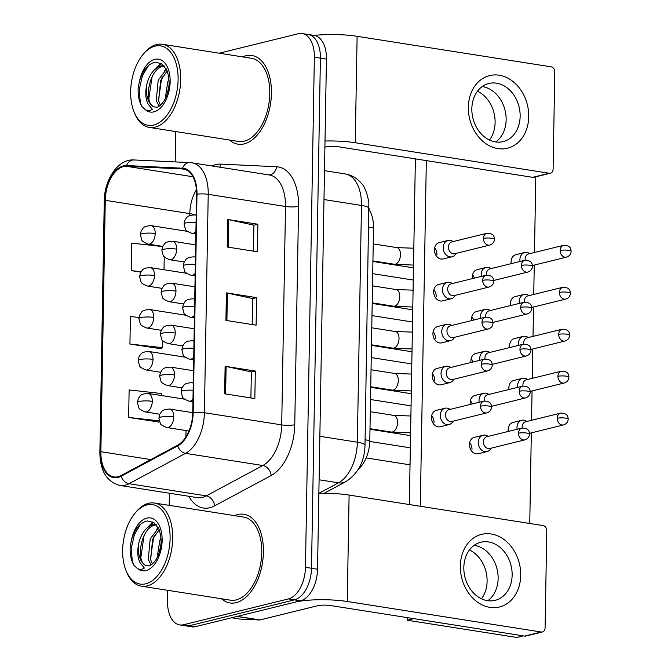 <?xml version="1.0" encoding="UTF-8"?>
<svg xmlns="http://www.w3.org/2000/svg" width="671" height="671" viewBox="0 0 671 671"><rect width="100%" height="100%" fill="white"/><g stroke="black" fill="none" stroke-linecap="round" stroke-linejoin="round"><path stroke-width="1.01" d="M369.117 209.788A28.056 16.171 98.9 0 1 373.512 227.888L369.796 440.528A28.056 16.171 98.9 0 1 358.457 469.071M236.175 602.65A44.882 25.875 -81.1 0 0 263.149 557.349A44.882 25.875 -81.1 0 0 243.917 514.271A44.882 25.875 -81.1 0 0 237.71 514.565A44.882 25.875 -81.1 0 0 234.59 515.638A44.882 25.875 -81.1 0 1 237.71 514.565A44.882 25.875 -81.1 0 1 243.917 514.271A44.882 25.875 -81.1 0 1 263.149 557.349A44.882 25.875 -81.1 0 1 236.175 602.65A44.882 25.875 -81.1 0 1 229.968 602.944A44.882 25.875 -81.1 0 0 236.175 602.65M244.185 143.896A44.882 25.875 -81.1 0 0 271.159 98.595A44.882 25.875 -81.1 0 0 251.927 55.517A44.882 25.875 -81.1 0 0 245.72 55.81A44.882 25.875 -81.1 0 0 242.6 56.884A44.882 25.875 -81.1 0 1 245.72 55.81A44.882 25.875 -81.1 0 1 251.927 55.517A44.882 25.875 -81.1 0 1 271.159 98.595A44.882 25.875 -81.1 0 1 244.185 143.896A44.882 25.875 -81.1 0 1 237.979 144.19A44.882 25.875 -81.1 0 0 244.185 143.896M118.021 476.729A29.918 17.245 98.9 0 1 113.885 476.93A29.918 17.245 98.9 0 1 100.876 451.717L105.263 200.319A29.918 17.245 98.9 0 1 126.492 166.307L182.478 168.958A29.918 17.245 98.9 0 1 183.552 169.067A29.918 17.245 98.9 0 1 196.561 194.28L192.745 412.673A29.918 17.245 98.9 0 1 177.656 445.175L121.09 475.529A29.918 17.245 98.9 0 1 118.021 476.729M118.004 477.467A30.673 17.681 -81.1 0 0 121.157 476.234L177.714 445.88A30.673 17.681 -81.1 0 0 193.189 412.564L196.997 194.171A30.673 17.681 -81.1 0 0 182.562 168.211L126.576 165.561A30.673 17.681 -81.1 0 0 104.827 200.428L100.432 451.826A30.673 17.681 -81.1 0 0 118.004 477.467M167.725 590.312L167.532 601.275A28.056 16.171 -81.1 0 0 179.727 624.911L191.805 626.806A28.056 16.171 -81.1 0 0 195.68 626.622L300.507 600.822A28.056 16.171 -81.1 0 0 317.534 569.218L326.441 59.09L320.402 58.134A28.056 16.171 -81.1 0 0 308.207 34.498A28.056 16.171 -81.1 0 1 320.402 58.134L311.495 568.27L320.402 58.134L314.363 57.186A28.056 16.171 -81.1 0 0 302.168 33.55A28.056 16.171 -81.1 0 0 298.293 33.735L219.199 53.202M300.507 600.822L294.468 599.874A28.056 16.171 -81.1 0 0 311.495 568.27A28.056 16.171 -81.1 0 1 294.468 599.874L189.641 625.674L294.468 599.874L288.429 598.918A28.056 16.171 -81.1 0 0 305.456 567.322L314.363 57.186M185.766 625.858A28.056 16.171 -81.1 0 0 189.641 625.674A28.056 16.171 -81.1 0 1 185.766 625.858M161.82 395.588L161.854 393.558L129.126 389.918L128.647 417.446L158.842 422.034M138.972 317.467L130.409 316.519L129.931 344.038L160.126 348.626M221.514 598.775A44.882 25.875 -81.1 0 0 229.968 602.944A44.882 25.875 -81.1 0 1 221.514 598.775M229.524 140.021A44.882 25.875 -81.1 0 0 237.979 144.19A44.882 25.875 -81.1 0 1 229.524 140.021M175.735 131.558L175.206 161.912M169.419 493.235L169.209 505.355M179.727 624.911A28.056 16.171 -81.1 0 0 183.602 624.726L288.429 598.918M225.12 366.291L255.315 371.038L254.837 398.566L224.642 393.81L225.12 366.291A7.482 1.434 -179 0 1 226.102 366.467L225.624 393.969M227.687 219.484L257.882 224.231L257.396 251.759L227.209 247.012L227.687 219.484A7.482 1.434 -179 0 1 228.668 219.669L228.19 247.163M226.404 292.883L256.599 297.639L256.112 325.158L225.926 320.411L226.404 292.883A7.482 1.434 -179 0 1 227.385 293.068L226.907 320.57M162.684 246.567L131.692 243.12L131.214 270.639L140.868 272.158M256.599 297.639L252.64 298.612M252.187 324.546L252.64 298.545L227.385 293.068M257.882 224.231L253.923 225.213M253.47 251.139L253.923 225.146L228.668 219.669M255.315 371.038L251.357 372.011M250.904 397.945L251.357 371.952L226.102 366.467M129.931 344.038L162.659 347.679L159.824 348.744M162.776 340.658L162.659 347.679M128.647 417.446L159.253 420.851M159.564 421.757L158.541 422.143M131.214 270.639L141.12 271.747M164.244 256.758L164.018 269.742M326.441 59.09A28.056 16.171 -81.1 0 0 314.246 35.446L302.168 33.55M527.02 421.405L525.619 420.742A8.413 6.685 76.2 0 0 523.917 420.205A8.413 6.685 76.2 0 0 521.761 420.289A8.413 6.685 76.2 0 0 516.98 427.393A8.413 6.685 76.2 0 0 517.115 429.255M557.207 418.251A6.081 4.831 76.2 0 0 563.573 424.928C566.483 423.921 568.018 421.984 568.194 419.132A6.081 1.166 1 0 0 565.703 418.142A6.081 1.166 -179 0 0 557.207 418.251A6.081 4.831 76.2 0 1 560.662 413.126L525.628 421.749A6.081 4.831 76.2 0 0 522.181 426.873A6.081 4.831 76.2 0 0 522.248 428.006M488.312 436.351L486.911 435.68A8.413 6.685 76.2 0 0 485.208 435.152A8.413 6.685 76.2 0 0 483.053 435.236A8.413 6.685 76.2 0 0 478.331 443.674A8.413 6.685 76.2 0 0 484.923 451.667A8.413 6.685 76.2 0 0 487.079 451.575A8.413 6.685 76.2 0 0 490.283 449.385L491.214 448.153M518.498 433.198A6.081 4.831 76.2 0 1 521.954 428.064L486.92 436.687A6.081 4.831 76.2 0 0 483.464 441.82A6.081 4.831 76.2 0 0 488.27 448.555A6.081 4.831 76.2 0 0 489.83 448.496L524.856 439.874C527.767 438.859 529.31 436.93 529.486 434.078A6.081 1.166 1 0 0 526.995 433.089A6.081 1.166 -179 0 0 518.498 433.198A6.081 4.831 76.2 0 0 524.856 439.874M450.333 409.344L448.933 408.681A8.413 6.685 76.2 0 0 447.23 408.144A8.413 6.685 76.2 0 0 445.074 408.228A8.413 6.685 76.2 0 0 440.361 416.666A8.413 6.685 76.2 0 0 446.945 424.659A8.413 6.685 76.2 0 0 449.1 424.575A8.413 6.685 76.2 0 0 452.304 422.386L453.235 421.145M480.52 406.19A6.081 4.831 76.2 0 1 483.976 401.057L448.941 409.687A6.081 4.831 76.2 0 0 445.485 414.812A6.081 4.831 76.2 0 0 450.291 421.547A6.081 4.831 76.2 0 0 451.851 421.489L486.878 412.866C489.788 411.851 491.331 409.922 491.507 407.071A6.081 1.166 1 0 0 489.016 406.081A6.081 1.166 -179 0 0 480.52 406.19A6.081 4.831 76.2 0 0 486.878 412.866M527.75 379.459L526.358 378.788A8.413 6.685 76.2 0 0 524.647 378.259A8.413 6.685 76.2 0 0 522.491 378.343A8.413 6.685 76.2 0 0 517.71 385.448A8.413 6.685 76.2 0 0 517.853 387.31M557.945 376.305A6.081 4.831 76.2 0 0 564.303 382.982C567.213 381.967 568.756 380.038 568.924 377.186A6.081 1.166 1 0 0 566.433 376.196A6.081 1.166 -179 0 0 557.945 376.305A6.081 4.831 76.2 0 1 561.392 371.172L526.366 379.794A6.081 4.831 76.2 0 0 522.91 384.928A6.081 4.831 76.2 0 0 522.977 386.051M528.488 337.505L527.087 336.842A8.413 6.685 76.2 0 0 525.385 336.305A8.413 6.685 76.2 0 0 523.229 336.397A8.413 6.685 76.2 0 0 518.448 343.502A8.413 6.685 76.2 0 0 518.582 345.364M558.675 334.359A6.081 4.831 76.2 0 0 565.032 341.027C567.943 340.021 569.486 338.092 569.662 335.232A6.081 1.166 1 0 0 567.171 334.242A6.081 1.166 -179 0 0 558.675 334.359A6.081 4.831 76.2 0 1 562.13 329.226L527.096 337.849A6.081 4.831 76.2 0 0 523.64 342.982A6.081 4.831 76.2 0 0 523.707 344.106M529.218 295.559L527.817 294.896A8.413 6.685 76.2 0 0 526.114 294.359A8.413 6.685 76.2 0 0 523.959 294.443A8.413 6.685 76.2 0 0 519.178 301.547A8.413 6.685 76.2 0 0 519.312 303.409M559.404 292.405A6.081 4.831 76.2 0 0 565.762 299.081C568.681 298.075 570.216 296.137 570.392 293.286A6.081 1.166 1 0 0 567.901 292.296A6.081 1.166 -179 0 0 559.404 292.405A6.081 4.831 76.2 0 1 562.86 287.28L527.825 295.903A6.081 4.831 76.2 0 0 524.378 301.027A6.081 4.831 76.2 0 0 524.445 302.16M529.947 253.613L528.547 252.942A8.413 6.685 76.2 0 0 526.844 252.413A8.413 6.685 76.2 0 0 524.688 252.497A8.413 6.685 76.2 0 0 519.908 259.602A8.413 6.685 76.2 0 0 520.05 261.464M560.142 250.459A6.081 4.831 76.2 0 0 566.5 257.136C569.411 256.121 570.954 254.192 571.122 251.34A6.081 1.166 1 0 0 568.631 250.35A6.081 1.166 -179 0 0 560.142 250.459A6.081 4.831 76.2 0 1 563.59 245.326L528.563 253.957A6.081 4.831 76.2 0 0 525.108 259.081A6.081 4.831 76.2 0 0 525.175 260.205M489.042 394.397L487.641 393.734A8.413 6.685 76.2 0 0 485.938 393.198A8.413 6.685 76.2 0 0 483.783 393.29A8.413 6.685 76.2 0 0 479.144 402.248M519.228 391.252A6.081 4.831 76.2 0 0 525.594 397.92C528.505 396.913 530.04 394.984 530.216 392.124A6.081 1.166 1 0 0 527.725 391.134A6.081 1.166 -179 0 0 519.228 391.252A6.081 4.831 76.2 0 1 522.684 386.119L487.649 394.741A6.081 4.831 76.2 0 0 484.202 399.874A6.081 4.831 76.2 0 0 484.269 400.998M489.771 352.451L488.379 351.789A8.413 6.685 76.2 0 0 486.676 351.252A8.413 6.685 76.2 0 0 484.512 351.336A8.413 6.685 76.2 0 0 479.874 360.302M519.966 349.297A6.081 4.831 76.2 0 0 526.324 355.974C529.234 354.967 530.778 353.03 530.946 350.178A6.081 1.166 1 0 0 528.454 349.188A6.081 1.166 -179 0 0 519.966 349.297A6.081 4.831 76.2 0 1 523.422 344.173L488.387 352.795A6.081 4.831 76.2 0 0 484.932 357.92A6.081 4.831 76.2 0 0 484.999 359.052M490.509 310.505L489.109 309.834A8.413 6.685 76.2 0 0 487.406 309.306A8.413 6.685 76.2 0 0 485.25 309.39A8.413 6.685 76.2 0 0 480.604 318.356M520.696 307.352A6.081 4.831 76.2 0 0 527.054 314.028C529.964 313.013 531.507 311.084 531.684 308.232A6.081 1.166 1 0 0 529.193 307.243A6.081 1.166 -179 0 0 520.696 307.352A6.081 4.831 76.2 0 1 524.152 302.218L489.117 310.841A6.081 4.831 76.2 0 0 485.661 315.974A6.081 4.831 76.2 0 0 485.729 317.098M451.063 367.398L449.662 366.727A8.413 6.685 76.2 0 0 447.96 366.198A8.413 6.685 76.2 0 0 445.804 366.282A8.413 6.685 76.2 0 0 441.09 374.72A8.413 6.685 76.2 0 0 447.674 382.713A8.413 6.685 76.2 0 0 449.83 382.621A8.413 6.685 76.2 0 0 453.042 380.432L453.965 379.199M481.258 364.244A6.081 4.831 76.2 0 1 484.705 359.111L449.679 367.733A6.081 4.831 76.2 0 0 446.223 372.866A6.081 4.831 76.2 0 0 451.021 379.601A6.081 4.831 76.2 0 0 452.581 379.543L487.616 370.912C490.526 369.906 492.061 367.976 492.237 365.116A6.081 1.166 1 0 0 489.746 364.135A6.081 1.166 -179 0 0 481.258 364.244A6.081 4.831 76.2 0 0 487.616 370.912M451.793 325.443L450.4 324.781A8.413 6.685 76.2 0 0 448.698 324.244A8.413 6.685 76.2 0 0 446.542 324.336A8.413 6.685 76.2 0 0 441.82 332.774A8.413 6.685 76.2 0 0 448.404 340.759A8.413 6.685 76.2 0 0 450.56 340.675A8.413 6.685 76.2 0 0 453.772 338.486L454.703 337.253M481.988 322.298A6.081 4.831 76.2 0 1 485.443 317.165L450.409 325.787A6.081 4.831 76.2 0 0 446.953 330.92A6.081 4.831 76.2 0 0 451.759 337.656A6.081 4.831 76.2 0 0 453.311 337.588L488.345 328.966C491.256 327.96 492.799 326.031 492.967 323.17A6.081 1.166 1 0 0 490.476 322.181A6.081 1.166 -179 0 0 481.988 322.298A6.081 4.831 76.2 0 0 488.345 328.966M452.531 283.498L451.13 282.835A8.413 6.685 76.2 0 0 449.427 282.298A8.413 6.685 76.2 0 0 447.272 282.382A8.413 6.685 76.2 0 0 442.55 290.82A8.413 6.685 76.2 0 0 449.134 298.813A8.413 6.685 76.2 0 0 451.289 298.729A8.413 6.685 76.2 0 0 454.502 296.54L455.433 295.299M482.717 280.344A6.081 4.831 76.2 0 1 486.173 275.219L451.138 283.841A6.081 4.831 76.2 0 0 447.683 288.966A6.081 4.831 76.2 0 0 452.489 295.701A6.081 4.831 76.2 0 0 454.049 295.643L489.075 287.02C491.986 286.014 493.529 284.076 493.705 281.224A6.081 1.166 1 0 0 491.214 280.235A6.081 1.166 -179 0 0 482.717 280.344A6.081 4.831 76.2 0 0 489.075 287.02M453.26 241.552L451.86 240.881A8.413 6.685 76.2 0 0 450.157 240.352A8.413 6.685 76.2 0 0 448.002 240.436A8.413 6.685 76.2 0 0 443.288 248.874A8.413 6.685 76.2 0 0 449.872 256.867A8.413 6.685 76.2 0 0 452.028 256.775A8.413 6.685 76.2 0 0 455.24 254.594L456.163 253.353M483.447 238.398A6.081 4.831 76.2 0 1 486.903 233.265L451.868 241.887A6.081 4.831 76.2 0 0 448.421 247.02A6.081 4.831 76.2 0 0 453.219 253.755A6.081 4.831 76.2 0 0 454.779 253.697L489.813 245.074C492.724 244.059 494.259 242.13 494.435 239.279A6.081 1.166 1 0 0 491.944 238.289A6.081 1.166 -179 0 0 483.447 238.398A6.081 4.831 76.2 0 0 489.813 245.074M520.721 575.424A37.4 29.709 -103.8 0 1 489.889 607.372A37.4 29.709 -103.8 0 1 460.34 565.921A37.4 29.709 -103.8 0 1 491.172 533.973A37.4 29.709 -103.8 0 1 520.721 575.424M463.829 567.498A29.918 23.762 76.2 0 0 495.139 600.352A29.918 23.762 76.2 0 0 512.141 575.097A29.918 23.762 76.2 0 0 480.83 542.243A29.918 23.762 76.2 0 0 463.829 567.498M498.134 578.545A29.918 23.762 -103.8 0 1 487.8 600.704A29.918 23.762 -103.8 0 0 498.134 578.545A29.918 23.762 -103.8 0 0 474.171 545.338A29.918 23.762 -103.8 0 1 498.134 578.545M236.821 616.431A4.672 2.692 -81.1 0 0 237.299 616.381L294.988 602.181A37.4 7.188 1 0 1 347.251 601.493L541.229 632.007A4.672 3.716 76.2 0 0 542.428 631.965A4.672 3.716 76.2 0 0 545.087 628.014L546.781 530.761A4.672 3.716 76.2 0 0 543.091 525.578L349.105 495.064L347.251 601.493M318.859 493.344A37.4 7.188 1 0 1 349.105 495.064M542.428 631.965L525.879 636.033A4.672 3.716 -103.8 0 1 524.68 636.083L330.694 605.569A9.352 1.795 -179 0 0 317.635 605.737L259.945 619.937A4.672 2.692 98.9 0 1 259.467 619.987L240.017 619.065A4.672 2.692 98.9 0 1 239.849 619.048A4.672 2.692 98.9 0 1 239.681 619.014M528.731 116.67A37.4 29.709 -103.8 0 1 497.899 148.618A37.4 29.709 -103.8 0 1 468.35 107.167A37.4 29.709 -103.8 0 1 499.182 75.219A37.4 29.709 -103.8 0 1 528.731 116.67M471.839 108.744A29.918 23.762 76.2 0 0 503.141 141.598A29.918 23.762 76.2 0 0 520.142 116.343A29.918 23.762 76.2 0 0 488.84 83.489A29.918 23.762 76.2 0 0 471.839 108.744M506.144 119.79A29.918 23.762 -103.8 0 1 495.802 141.95A29.918 23.762 -103.8 0 0 506.144 119.79A29.918 23.762 -103.8 0 0 482.172 86.584A29.918 23.762 -103.8 0 1 506.144 119.79M325.007 141.019A37.4 7.188 1 0 1 355.253 142.738L549.239 173.252A4.672 3.716 76.2 0 0 550.438 173.21A4.672 3.716 76.2 0 0 553.097 169.26L554.791 72.007A4.672 3.716 76.2 0 0 551.101 66.823L357.115 36.309L355.253 142.738M314.137 35.429A37.4 7.188 1 0 1 357.115 36.309M550.438 173.21L533.89 177.278A4.672 3.716 -103.8 0 1 532.69 177.329L338.704 146.815A9.352 1.795 -179 0 0 325.636 146.983L324.898 147.167M125.787 569.973L126.341 571.398A42.08 24.257 -81.1 0 0 141.338 586.16L230.405 600.176A42.08 24.257 -81.1 0 0 236.226 599.891A42.08 24.257 -81.1 0 0 261.514 557.425A42.08 24.257 -81.1 0 0 243.481 517.039L154.414 503.032A42.08 24.257 -81.1 0 0 148.601 503.309A42.08 24.257 -81.1 0 0 135.609 512.476L134.645 513.667A40.21 23.175 -81.1 0 0 125.787 569.973A40.21 23.175 -81.1 0 0 145.682 583.812A40.21 23.175 -81.1 0 0 170.09 538.519A40.21 23.175 -81.1 0 0 147.058 504.911A40.21 23.175 -81.1 0 0 134.645 513.667M141.338 586.16A42.08 24.257 -81.1 0 0 147.159 585.884A42.08 24.257 -81.1 0 0 172.447 543.418A42.08 24.257 -81.1 0 0 154.414 503.032M139.04 542.134A21.136 12.187 -81.1 0 0 146.798 565.779L149.096 565.871C149.029 566.685 156.402 562.323 158.993 553.114C161.803 545.783 161.786 537.756 158.926 529.042L153.911 522.642L147.377 520.939C140.138 522.491 134.854 528.798 131.516 539.853L130.182 546.353C129.788 553.902 130.996 560.168 133.806 565.158L136.959 568.111C139.048 569.788 141.514 569.771 144.349 568.06L140.298 563.12C137.421 557.937 137.001 550.941 139.04 542.134C141.807 532.489 146.53 526.651 153.206 524.638L155.999 524.487M146.798 565.779C134.921 563.531 140.474 526.886 155.597 525.016L156.343 524.89M157.173 557.492L159.799 540.432L160.981 537.874M159.555 551.294L160.839 544.693M151.076 564.982L148.249 559.413L150.212 538.922L158.44 528.043M152.426 563.967L150.648 559.79L152.602 539.299L159.203 529.671M147.033 527.951L152.787 521.954M156.62 529.461L158.138 527.49M133.806 565.158L132.33 561.392L131.18 548.534L134.401 534.602L140.558 524.202M140.851 557.467L143.98 536.104L144.844 534.082M150.052 525.804L153.6 522.432M150.438 558.968L153.567 537.614L154.431 535.592M133.797 111.218L134.351 112.644A42.08 24.257 -81.1 0 0 149.348 127.415L238.415 141.422A42.08 24.257 -81.1 0 0 244.236 141.145A42.08 24.257 -81.1 0 0 269.516 98.671A42.08 24.257 -81.1 0 0 251.491 58.285L162.424 44.278A42.08 24.257 -81.1 0 0 156.603 44.554A42.08 24.257 -81.1 0 0 143.619 53.722L142.655 54.913A40.21 23.175 -81.1 0 0 133.797 111.218A40.21 23.175 -81.1 0 0 153.684 125.058A40.21 23.175 -81.1 0 0 178.1 79.765A40.21 23.175 -81.1 0 0 155.06 46.156A40.21 23.175 -81.1 0 0 142.655 54.913M149.348 127.415A42.08 24.257 -81.1 0 0 155.16 127.129A42.08 24.257 -81.1 0 0 180.449 84.663A42.08 24.257 -81.1 0 0 162.424 44.278M147.05 83.38A21.136 12.187 -81.1 0 0 154.808 107.024L157.106 107.117C157.031 107.939 164.403 103.569 167.004 94.359C169.813 87.029 169.788 79.002 166.936 70.287L161.921 63.888L155.387 62.185C148.148 63.737 142.864 70.044 139.526 81.099L138.192 87.599C137.798 95.148 138.998 101.413 141.807 106.404L144.97 109.356C147.058 111.034 149.516 111.017 152.359 109.306L148.308 104.366C145.431 99.182 145.011 92.187 147.05 83.38C149.818 73.735 154.54 67.897 161.208 65.884L164.001 65.733M154.808 107.024C142.931 104.777 148.476 68.132 163.607 66.261L164.353 66.135M165.183 98.738L167.8 81.677L168.991 79.119M167.565 92.539L168.849 85.938M159.086 106.228L156.259 100.658L158.213 80.168L166.442 69.289M160.436 105.213L158.65 101.036L160.612 80.545L167.213 70.925M155.043 69.205L160.788 63.2M164.621 70.707L166.14 68.736M141.807 106.404L140.34 102.638L139.191 89.78L142.403 75.848L148.568 65.448M148.853 98.712L151.99 77.35L152.845 75.328M158.062 67.05L161.602 63.678M158.44 100.214L161.577 78.859L162.432 76.838M452.028 256.775L443.195 258.947A8.413 6.685 -103.8 0 1 434.397 249.713A8.413 6.685 -103.8 0 1 439.178 242.608L448.002 240.436M451.289 298.729L442.466 300.902A8.413 6.685 -103.8 0 1 433.659 291.659A8.413 6.685 -103.8 0 1 438.44 284.554L447.272 282.382M450.56 340.675L441.736 342.847A8.413 6.685 -103.8 0 1 432.929 333.604A8.413 6.685 -103.8 0 1 437.71 326.509L446.542 324.336M449.83 382.621L440.998 384.793A8.413 6.685 -103.8 0 1 432.199 375.559A8.413 6.685 -103.8 0 1 436.98 368.454L445.804 366.282M449.1 424.575L440.268 426.748A8.413 6.685 -103.8 0 1 431.461 417.505A8.413 6.685 -103.8 0 1 436.251 410.4L445.074 408.228M472.51 278.582A8.413 6.685 -103.8 0 1 472.376 276.72A8.413 6.685 -103.8 0 1 477.156 269.616L485.98 267.444A8.413 6.685 76.2 0 0 481.333 276.402M471.78 320.528A8.413 6.685 -103.8 0 1 471.638 318.666A8.413 6.685 -103.8 0 1 476.418 311.562L485.25 309.39M471.042 362.474A8.413 6.685 -103.8 0 1 470.908 360.612A8.413 6.685 -103.8 0 1 475.689 353.508L484.512 351.336M470.312 404.42A8.413 6.685 -103.8 0 1 470.178 402.558A8.413 6.685 -103.8 0 1 474.959 395.462L483.783 393.29M511.218 263.636A8.413 6.685 -103.8 0 1 511.084 261.774A8.413 6.685 -103.8 0 1 515.865 254.67L524.688 252.497M510.488 305.582A8.413 6.685 -103.8 0 1 510.354 303.72A8.413 6.685 -103.8 0 1 515.135 296.616L523.959 294.443M509.759 347.536A8.413 6.685 -103.8 0 1 509.616 345.674A8.413 6.685 -103.8 0 1 514.397 338.57L523.229 336.397M509.021 389.482A8.413 6.685 -103.8 0 1 508.886 387.62A8.413 6.685 -103.8 0 1 513.667 380.516L522.491 378.343M487.079 451.575L478.247 453.747A8.413 6.685 -103.8 0 1 469.44 444.512A8.413 6.685 -103.8 0 1 474.221 437.408L483.053 435.236M508.291 431.428A8.413 6.685 -103.8 0 1 508.157 429.566A8.413 6.685 -103.8 0 1 512.938 422.462L521.761 420.289M477.467 91.214A29.918 23.762 -103.8 0 1 495.106 122.508A29.918 23.762 -103.8 0 1 489.486 140.038M469.457 549.968A29.918 23.762 -103.8 0 1 487.104 581.262A29.918 23.762 -103.8 0 1 481.476 598.792M433.877 289.78A8.413 6.685 -103.8 0 1 436.217 296.515M432.418 373.68A8.413 6.685 -103.8 0 1 434.749 380.407M472.585 274.842A8.413 6.685 -103.8 0 1 474.397 278.113M471.126 358.733A8.413 6.685 -103.8 0 1 472.929 362.013M469.658 442.634A8.413 6.685 -103.8 0 1 471.998 449.36M523.246 635.856L516.771 637.45L407.331 620.239L407.372 617.63M409.344 504.542L415.383 158.876M470.396 400.688A8.413 6.685 -103.8 0 1 472.199 403.959M471.856 316.787A8.413 6.685 -103.8 0 1 473.659 320.067M431.679 415.626A8.413 6.685 -103.8 0 1 434.02 422.361M433.147 331.734A8.413 6.685 -103.8 0 1 435.479 338.461M434.607 247.834A8.413 6.685 -103.8 0 1 436.947 254.561M535.802 176.809L534.477 252.497M534.259 265.07L533.747 294.443M533.529 307.016L533.017 336.389M532.799 348.962L532.288 378.343M532.061 390.916L531.549 420.289M531.331 432.862L529.755 523.481M420.306 506.261L426.337 160.604M407.331 620.239L413.797 618.645M491.239 268.551L489.838 267.888A8.413 6.685 76.2 0 0 488.136 267.352A8.413 6.685 76.2 0 0 485.98 267.444M521.426 265.406A6.081 4.831 76.2 0 0 527.792 272.074C530.702 271.067 532.237 269.138 532.413 266.278A6.081 1.166 1 0 0 529.922 265.288A6.081 1.166 -179 0 0 521.426 265.406A6.081 4.831 76.2 0 1 524.881 260.273L489.847 268.895A6.081 4.831 76.2 0 0 486.4 274.028A6.081 4.831 76.2 0 0 486.467 275.152M365.099 439.79L369.796 440.528M368.815 227.15L373.512 227.888M100.876 451.717L150.824 459.576M211.986 165.963A46.752 26.949 98.9 0 1 215.81 164.58A46.752 26.949 98.9 0 1 220.583 164.101L276.569 166.752A46.752 26.949 98.9 0 1 298.578 206.316L294.762 424.709A46.752 26.949 98.9 0 1 271.176 475.504L214.619 505.85A46.752 26.949 98.9 0 1 188.836 496.288M294.762 424.709A9.352 1.795 -179 0 1 281.703 424.886L204.403 412.724A37.4 21.564 98.9 0 1 185.54 453.353L128.975 483.707A37.4 21.564 98.9 0 1 125.133 485.208A37.4 21.564 98.9 0 1 119.966 485.46L197.257 497.614A37.4 21.564 -81.1 0 0 202.432 497.37A37.4 21.564 -81.1 0 0 206.274 495.869L262.831 465.515A37.4 21.564 -81.1 0 0 281.703 424.886L285.51 206.492A37.4 21.564 -81.1 0 0 269.256 174.972L191.965 162.81A37.4 21.564 98.9 0 1 208.22 194.33L204.403 412.724A9.352 1.795 -179 0 0 193.189 412.564M121.157 476.234A9.352 7.004 -118.2 0 0 128.975 483.707L206.274 495.869A9.352 7.004 61.8 0 1 214.619 505.85M196.997 194.171A9.352 1.795 1 0 1 208.22 194.33L285.51 206.492A9.352 1.795 -179 0 0 298.578 206.316M182.562 168.211A9.352 7.624 -87.3 0 1 189.943 162.608L133.957 159.958C118.054 158.691 104.299 179.685 104.265 201.023L99.878 452.422A9.352 1.795 1 0 1 100.432 451.826M271.176 475.504A9.352 7.004 61.8 0 0 262.831 465.515L185.54 453.353A9.352 7.004 -118.2 0 1 177.714 445.88M126.576 165.561A9.352 7.624 -87.3 0 1 133.957 159.958M104.827 200.428A9.352 1.795 -179 0 0 104.265 201.023M183.602 624.726L195.68 626.622M305.456 567.322L317.534 569.218M268.861 174.913A9.352 7.624 92.7 0 0 276.569 166.752M219.752 167.188A9.352 7.624 92.7 0 0 220.583 164.101M182.478 168.958L184.617 169.293M126.492 166.307L192.938 176.758M196.418 189.708A29.918 17.245 -81.1 0 0 189.801 213.613L189.767 215.508M105.263 200.319L189.801 213.613A16.834 3.238 -179 0 1 195.093 214.938M186.018 430.539L185.909 436.938M318.884 493.344L338.478 482.835L319.094 479.782M365.007 445.242A18.704 3.59 -179 0 0 357.341 442.197L361.476 205.443A37.4 21.564 -81.1 0 0 345.213 173.932C351.47 175.014 356.704 177.991 360.906 182.864C364.345 185.867 366.995 192.384 368.857 202.407L365.007 445.242C364.538 461.514 358.104 473.667 345.716 481.711A18.704 14.007 -118.2 0 1 338.478 482.835A37.4 21.564 -81.1 0 0 357.341 442.197L319.857 436.301M369.134 208.488A18.704 3.59 -179 0 0 361.476 205.443L323.984 199.555M159.832 414.208L145.313 411.919A9.352 5.393 -81.1 0 0 146.605 411.86A9.352 5.393 -81.1 0 0 152.283 401.325A9.352 1.795 -179 0 0 139.216 401.493A9.352 1.795 1 0 0 137.421 402.516L138.201 398.926C140.373 395.924 139.836 393.919 148.216 393.449A9.352 5.393 -81.1 0 1 152.283 401.325M188.97 431.008L166.794 427.519A9.352 5.393 -81.1 0 0 168.085 427.452A9.352 5.393 -81.1 0 0 173.764 416.926A9.352 1.795 -179 0 0 160.696 417.094A9.352 1.795 1 0 0 158.901 418.117L159.681 414.527C161.854 411.524 161.317 409.52 169.704 409.042A9.352 5.393 -81.1 0 1 173.764 416.926M410.04 464.777L407.423 464.416A8.413 4.848 -81.1 0 0 408.589 464.366A8.413 4.848 -81.1 0 0 410.065 463.636M192.938 401.786L189.004 401.166A9.352 5.393 -81.1 0 0 190.304 401.107A9.352 5.393 -81.1 0 0 192.98 399.312M189.004 401.166C184.634 399.446 182.445 397.97 182.445 396.746L181.111 391.763A9.352 1.795 1 0 1 182.915 390.74A9.352 1.795 -179 0 1 193.139 390.254M410.602 432.887L391.294 432.04A8.413 4.848 -81.1 0 0 392.451 431.981A8.413 4.848 -81.1 0 0 397.542 423.024A8.413 4.848 -81.1 0 0 393.902 415.408L410.895 416.003M193.256 383.233A9.352 5.393 -81.1 0 0 191.914 382.688L193.265 382.906M160.562 372.254L146.043 369.973A9.352 5.393 -81.1 0 0 147.335 369.914A9.352 5.393 -81.1 0 0 153.013 359.379A9.352 1.795 -179 0 0 139.954 359.547A9.352 1.795 1 0 0 138.151 360.57L138.939 356.98C141.103 353.978 140.575 351.973 148.954 351.495A9.352 5.393 -81.1 0 1 153.013 359.379M161.3 330.308L146.781 328.027A9.352 5.393 -81.1 0 0 148.073 327.96A9.352 5.393 -81.1 0 0 153.751 317.425A9.352 1.795 -179 0 0 140.684 317.601A9.352 1.795 1 0 0 138.88 318.624L139.669 315.035C141.833 312.032 141.304 310.027 149.683 309.549A9.352 5.393 -81.1 0 1 153.751 317.425M162.03 288.362L147.511 286.072A9.352 5.393 -81.1 0 0 148.803 286.014A9.352 5.393 -81.1 0 0 154.481 275.479A9.352 1.795 -179 0 0 141.413 275.647A9.352 1.795 1 0 0 139.61 276.678L140.398 273.08C142.571 270.077 142.034 268.073 150.413 267.603A9.352 5.393 -81.1 0 1 154.481 275.479M162.759 246.408L148.241 244.127A9.352 5.393 -81.1 0 0 149.532 244.068A9.352 5.393 -81.1 0 0 155.211 233.533A9.352 1.795 -179 0 0 142.143 233.701A9.352 1.795 1 0 0 140.348 234.724L141.128 231.134C143.3 228.132 142.772 226.127 151.151 225.649A9.352 5.393 -81.1 0 1 155.211 233.533M182.042 387.855L167.524 385.565A9.352 5.393 -81.1 0 0 168.815 385.506A9.352 5.393 -81.1 0 0 174.494 374.972A9.352 1.795 -179 0 0 161.434 375.148A9.352 1.795 1 0 0 159.631 376.171L160.419 372.573C162.583 369.578 162.055 367.574 170.434 367.096A9.352 5.393 -81.1 0 1 174.494 374.972M182.78 345.9L168.262 343.619A9.352 5.393 -81.1 0 0 169.553 343.56A9.352 5.393 -81.1 0 0 175.232 333.026A9.352 1.795 -179 0 0 162.164 333.193A9.352 1.795 1 0 0 160.361 334.217L161.149 330.627C163.321 327.624 162.785 325.62 171.164 325.15A9.352 5.393 -81.1 0 1 175.232 333.026M183.51 303.955L168.991 301.673A9.352 5.393 -81.1 0 0 170.283 301.606A9.352 5.393 -81.1 0 0 175.961 291.08A9.352 1.795 -179 0 0 162.894 291.248A9.352 1.795 1 0 0 161.099 292.271L161.879 288.681C164.051 285.678 163.514 283.674 171.893 283.196A9.352 5.393 -81.1 0 1 175.961 291.08M193.667 359.832L189.742 359.22A9.352 5.393 -81.1 0 0 191.034 359.153A9.352 5.393 -81.1 0 0 193.709 357.366M189.742 359.22C185.364 357.492 183.175 356.024 183.175 354.791L181.841 349.817A9.352 1.795 1 0 1 183.644 348.794A9.352 1.795 -179 0 1 193.869 348.299M411.331 390.941L392.023 390.086A8.413 4.848 -81.1 0 0 393.189 390.036A8.413 4.848 -81.1 0 0 398.28 381.069A8.413 4.848 -81.1 0 0 394.64 373.462L411.625 374.057M193.994 341.287A9.352 5.393 -81.1 0 0 192.644 340.742L193.994 340.952M194.397 317.886L190.472 317.266A9.352 5.393 -81.1 0 0 191.763 317.207A9.352 5.393 -81.1 0 0 194.447 315.412M190.472 317.266C186.093 315.546 183.913 314.07 183.913 312.845L182.579 307.872A9.352 1.795 1 0 1 184.374 306.84A9.352 1.795 -179 0 1 194.598 306.353M412.061 348.995L392.753 348.14A8.413 4.848 -81.1 0 0 393.919 348.081A8.413 4.848 -81.1 0 0 399.01 339.123A8.413 4.848 -81.1 0 0 395.37 331.516L412.355 332.111M194.724 299.341A9.352 5.393 -81.1 0 0 193.374 298.796L194.733 299.006M195.135 275.94L191.201 275.32A9.352 5.393 -81.1 0 0 192.493 275.261A9.352 5.393 -81.1 0 0 195.177 273.466M191.201 275.32C186.832 273.6 184.642 272.124 184.642 270.899L183.309 265.917A9.352 1.795 1 0 1 185.112 264.894A9.352 1.795 -179 0 1 195.336 264.408M412.791 307.041L393.491 306.194A8.413 4.848 -81.1 0 0 394.649 306.135A8.413 4.848 -81.1 0 0 399.74 297.178A8.413 4.848 -81.1 0 0 396.1 289.562L413.093 290.157M195.454 257.387A9.352 5.393 -81.1 0 0 194.112 256.842L195.462 257.06M195.865 233.986L191.94 233.374A9.352 5.393 -81.1 0 0 193.231 233.307A9.352 5.393 -81.1 0 0 195.907 231.52M191.94 233.374C187.561 231.646 185.372 230.178 185.372 228.954L184.039 223.971A9.352 1.795 1 0 1 185.842 222.948A9.352 1.795 -179 0 1 196.066 222.453M413.529 265.095L394.221 264.24A8.413 4.848 -81.1 0 0 395.387 264.189A8.413 4.848 -81.1 0 0 400.47 255.223A8.413 4.848 -81.1 0 0 396.838 247.616L413.822 248.211M196.192 215.441A9.352 5.393 -81.1 0 0 194.842 214.896L196.192 215.106M237.299 616.381L259.945 619.937M524.68 636.083L541.229 632.007M259.467 619.987L236.997 616.456M231.696 617.756L240.017 619.065M532.69 177.329L549.239 173.252M136.959 568.111A26.748 15.416 -81.1 0 0 145.909 570.61A26.748 15.416 -81.1 0 0 162.147 540.474A26.748 15.416 -81.1 0 0 146.823 518.113A26.748 15.416 -81.1 0 0 131.516 539.853M144.97 109.356A26.748 15.416 -81.1 0 0 153.919 111.856A26.748 15.416 -81.1 0 0 170.157 81.719A26.748 15.416 -81.1 0 0 154.833 59.358A26.748 15.416 -81.1 0 0 139.526 81.099M184.24 262.009L169.721 259.727A9.352 5.393 -81.1 0 0 171.013 259.66A9.352 5.393 -81.1 0 0 176.691 249.126A9.352 1.795 -179 0 0 163.632 249.302A9.352 1.795 1 0 0 161.828 250.325L162.617 246.727C164.781 243.732 164.252 241.728 172.632 241.25A9.352 5.393 -81.1 0 1 176.691 249.126M191.965 162.81L189.943 162.608M99.878 452.422C100.088 470.916 106.79 481.929 119.966 485.46M345.213 173.932L324.496 170.669M345.716 481.711L324.152 493.286M145.313 411.919C140.935 410.199 138.754 408.723 138.754 407.498L137.421 402.516M369.998 429.272L410.551 435.655M184.533 399.161L148.216 393.449M529.922 433.206L529.478 433.802M563.573 424.928L529.453 433.323M560.662 413.126C568.295 413.261 567.892 417.177 568.194 419.132M166.794 427.519C162.424 425.791 160.235 424.324 160.235 423.099L158.901 418.117M366.165 457.932L407.423 464.416M369.771 441.459L410.04 447.792M521.954 428.064C529.587 428.207 529.184 432.124 529.486 434.078M192.745 412.665L169.704 409.042M370.006 428.685L391.294 432.04M370.3 411.7L393.902 415.408M483.976 401.057C491.608 401.199 491.206 405.116 491.507 407.071M181.111 391.763L181.9 388.173C184.064 385.171 183.535 383.166 191.914 382.688M146.043 369.973C141.673 368.253 139.484 366.777 139.484 365.552L138.151 360.57M370.728 387.326L411.281 393.709M185.263 357.207L148.954 351.495M530.66 391.26L530.216 391.847M564.303 382.982L530.182 391.378M561.392 371.172C569.033 371.315 568.622 375.232 568.924 377.186M146.781 328.027C142.403 326.299 140.214 324.831 140.214 323.598L138.88 318.624M371.457 345.38L412.011 351.755M185.993 315.261L149.683 309.549M531.39 349.314L530.946 349.901M565.032 341.027L530.912 349.432M562.13 329.226C569.763 329.369 569.352 333.277 569.662 335.232M147.511 286.072C143.133 284.353 140.952 282.877 140.944 281.652L139.61 276.678M372.187 303.435L412.749 309.809M186.731 273.315L150.413 267.603M532.12 307.36L531.675 307.955M565.762 299.081L531.65 307.477M562.86 287.28C570.493 287.423 570.09 291.331 570.392 293.286M148.241 244.127C143.871 242.407 141.682 240.931 141.682 239.706L140.348 234.724M372.925 261.48L413.479 267.863M187.461 231.361L151.151 225.649M532.858 265.414L532.413 266.001M566.5 257.136L532.38 265.531M563.59 245.326C571.231 245.469 570.82 249.386 571.122 251.34M167.524 385.565C163.154 383.846 160.965 382.369 160.965 381.145L159.631 376.171M370.518 399.513L410.769 405.846M491.944 406.207L491.507 406.794M525.594 397.92L491.474 406.324M522.684 386.119C530.316 386.261 529.914 390.17 530.216 392.124M193.474 370.719L170.434 367.096M168.262 343.619C163.883 341.9 161.694 340.423 161.694 339.199L160.361 334.217M371.248 357.568L411.499 363.892M492.682 364.252L492.237 364.848M526.324 355.974L492.204 364.37M523.422 344.173C531.055 344.307 530.644 348.224 530.946 350.178M194.213 328.773L171.164 325.15M168.991 301.673C164.613 299.954 162.432 298.478 162.432 297.253L161.099 292.271M371.977 315.613L412.237 321.946M493.411 322.306L492.967 322.894M527.054 314.028L492.933 322.424M524.152 302.218C531.784 302.361 531.373 306.278 531.684 308.232M194.942 286.819L171.893 283.196M370.736 386.739L392.023 390.086M371.029 369.746L394.64 373.462M484.705 359.111C492.346 359.253 491.935 363.17 492.237 365.116M181.841 349.817L182.629 346.228C184.802 343.225 184.265 341.22 192.644 340.742M371.466 344.793L392.753 348.14M371.768 327.8L395.37 331.516M485.443 317.165C493.076 317.308 492.665 321.216 492.967 323.17M182.579 307.872L183.359 304.273C185.531 301.271 184.995 299.266 193.374 298.796M372.204 302.839L393.491 306.194M372.497 285.854L396.1 289.562M486.173 275.219C493.806 275.353 493.395 279.27 493.705 281.224M183.309 265.917L184.097 262.327C186.261 259.325 185.733 257.32 194.112 256.842M372.933 260.893L394.221 264.24M373.227 243.9L396.838 247.616M486.903 233.265C494.535 233.407 494.133 237.324 494.435 239.279M184.039 223.971L184.827 220.382C186.999 217.379 186.463 215.374 194.842 214.896M239.849 619.048L231.671 617.765M169.721 259.727C165.351 258 163.162 256.523 163.162 255.299L161.828 250.325M372.707 273.667L412.967 280M494.141 280.361L493.697 280.948M527.792 272.074L493.671 280.478M524.881 260.273C532.514 260.415 532.111 264.324 532.413 266.278M195.672 244.873L172.632 241.25"/></g></svg>
